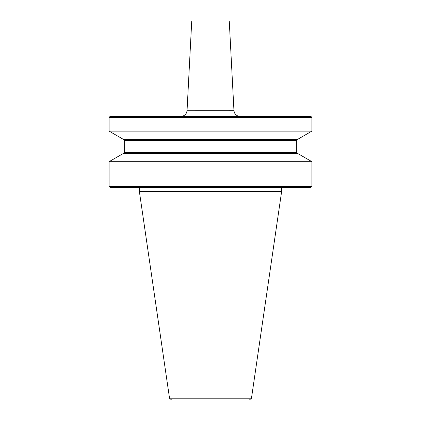 <?xml version="1.0" encoding="UTF-8"?>
<svg xmlns="http://www.w3.org/2000/svg" width="421" height="421" viewBox="0 0 421 421"><rect width="100%" height="100%" fill="white"/><g stroke="black" fill="none" stroke-linecap="round" stroke-linejoin="round"><path stroke-width="0.63" d="M139.362 187.377L139.362 191.434L281.638 191.434L251.479 398.213L249.474 399.95L238.896 399.95M251.479 398.213L169.521 398.213L171.526 399.95L249.474 399.95M311.919 117.396L310.903 116.385L110.097 116.385L109.081 117.396L311.919 117.396L311.919 131.115L109.081 131.115L123.264 139.304L297.736 139.304L311.919 131.115M297.721 139.304L296.705 140.319L124.295 140.319L124.295 152.486L123.279 153.502L109.081 161.69L311.919 161.69L311.919 186.361L109.081 186.361L110.097 187.377L310.903 187.377L311.919 186.361M123.264 153.502L297.736 153.502L311.919 161.69M233.939 110.281L229.261 21.05L191.739 21.05L187.061 110.281L233.939 110.297C234.297 113.996 236.328 116.022 240.023 116.385M124.295 152.486L296.705 152.486L297.721 153.502M187.061 110.281L233.939 110.297M296.705 140.319L296.705 152.486M281.638 187.377L281.638 191.434M187.061 110.297C186.703 113.996 184.672 116.022 180.977 116.385M109.081 161.69L109.081 186.361M124.295 140.319L123.279 139.304M109.081 117.396L109.081 131.115M169.521 398.213L139.362 191.434"/></g></svg>
